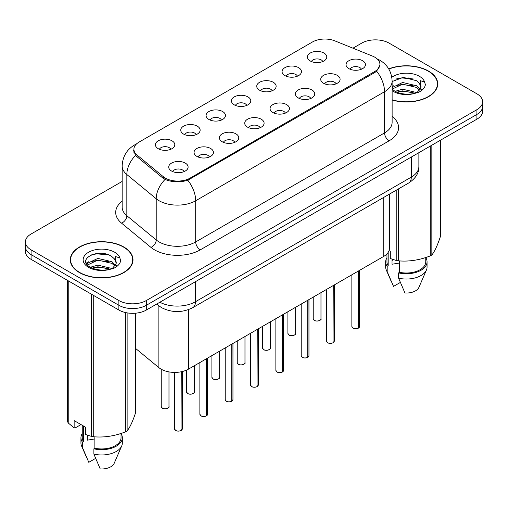 <?xml version="1.0" encoding="UTF-8"?>
<svg xmlns="http://www.w3.org/2000/svg" width="508" height="508" viewBox="0 0 508 508"><rect width="100%" height="100%" fill="white"/><g stroke="black" fill="none" stroke-linecap="round" stroke-linejoin="round"><path stroke-width="0.76" d="M284.912 75.584A9.703 5.601 180 0 1 282.988 74.003A9.703 5.601 180 0 1 286.201 67.037A9.703 5.601 180 0 1 298.628 67.666A9.703 5.601 180 0 1 300.552 74.003A9.703 5.601 180 0 1 284.912 75.584M297.447 76.162A5.823 3.359 0 0 0 295.885 74.53A5.823 3.359 0 0 0 290.151 73.679A5.823 3.359 0 0 0 286.093 76.162M259.582 90.208A9.703 5.601 180 0 1 257.651 88.627A9.703 5.601 180 0 1 260.864 81.667A9.703 5.601 180 0 1 273.298 82.29A9.703 5.601 180 0 1 275.222 88.627A9.703 5.601 180 0 1 259.582 90.208M272.117 90.792A5.823 3.359 0 0 0 270.554 89.154A5.823 3.359 0 0 0 264.82 88.303A5.823 3.359 0 0 0 260.763 90.792M234.245 104.838A9.703 5.601 180 0 1 232.321 103.251A9.703 5.601 180 0 1 235.534 96.291A9.703 5.601 180 0 1 247.961 96.914A9.703 5.601 180 0 1 249.892 103.251A9.703 5.601 180 0 1 234.245 104.838M246.78 105.416A5.823 3.359 0 0 0 245.218 103.778A5.823 3.359 0 0 0 239.484 102.927A5.823 3.359 0 0 0 235.426 105.416M208.915 119.463A9.703 5.601 180 0 1 206.991 117.875A9.703 5.601 180 0 1 210.204 110.915A9.703 5.601 180 0 1 222.631 111.544A9.703 5.601 180 0 1 224.555 117.875A9.703 5.601 180 0 1 208.915 119.463M221.45 120.04A5.823 3.359 0 0 0 219.888 118.402A5.823 3.359 0 0 0 214.154 117.551A5.823 3.359 0 0 0 210.096 120.04M183.579 134.087A9.703 5.601 180 0 1 181.654 132.505A9.703 5.601 180 0 1 184.868 125.539A9.703 5.601 180 0 1 197.301 126.168A9.703 5.601 180 0 1 199.225 132.505A9.703 5.601 180 0 1 183.579 134.087M196.12 134.664A5.823 3.359 0 0 0 194.558 133.032A5.823 3.359 0 0 0 188.824 132.182A5.823 3.359 0 0 0 184.76 134.664M158.248 148.711A9.703 5.601 180 0 1 156.324 147.13A9.703 5.601 180 0 1 159.537 140.17A9.703 5.601 180 0 1 171.964 140.792A9.703 5.601 180 0 1 173.888 147.13A9.703 5.601 180 0 1 158.248 148.711M170.783 149.295A5.823 3.359 0 0 0 169.221 147.657A5.823 3.359 0 0 0 163.487 146.806A5.823 3.359 0 0 0 159.429 149.295M310.242 60.96A9.703 5.601 180 0 1 308.318 59.373A9.703 5.601 180 0 1 311.531 52.413A9.703 5.601 180 0 1 323.964 53.042A9.703 5.601 180 0 1 325.888 59.373A9.703 5.601 180 0 1 310.242 60.96M322.783 61.538A5.823 3.359 0 0 0 321.221 59.9A5.823 3.359 0 0 0 315.487 59.049A5.823 3.359 0 0 0 311.423 61.538M323.552 83.268A9.703 5.601 180 0 1 321.627 81.68A9.703 5.601 180 0 1 324.841 74.72A9.703 5.601 180 0 1 337.268 75.349A9.703 5.601 180 0 1 339.192 81.68A9.703 5.601 180 0 1 323.552 83.268M336.086 83.845A5.823 3.359 0 0 0 334.524 82.213A5.823 3.359 0 0 0 328.79 81.356A5.823 3.359 0 0 0 324.733 83.845M298.215 97.892A9.703 5.601 180 0 1 296.291 96.31A9.703 5.601 180 0 1 299.504 89.344A9.703 5.601 180 0 1 311.937 89.973A9.703 5.601 180 0 1 313.861 96.31A9.703 5.601 180 0 1 298.215 97.892M310.756 98.476A5.823 3.359 0 0 0 309.194 96.838A5.823 3.359 0 0 0 303.46 95.987A5.823 3.359 0 0 0 299.396 98.476M272.885 112.516A9.703 5.601 180 0 1 270.961 110.934A9.703 5.601 180 0 1 274.174 103.975A9.703 5.601 180 0 1 286.601 104.597A9.703 5.601 180 0 1 288.525 110.934A9.703 5.601 180 0 1 272.885 112.516M285.42 113.1A5.823 3.359 0 0 0 283.858 111.462A5.823 3.359 0 0 0 278.124 110.611A5.823 3.359 0 0 0 274.066 113.1M247.555 127.146A9.703 5.601 180 0 1 245.631 125.559A9.703 5.601 180 0 1 248.837 118.599A9.703 5.601 180 0 1 261.271 119.221A9.703 5.601 180 0 1 263.195 125.559A9.703 5.601 180 0 1 247.555 127.146M260.09 127.724A5.823 3.359 0 0 0 258.528 126.086A5.823 3.359 0 0 0 252.794 125.235A5.823 3.359 0 0 0 248.736 127.724M222.218 141.77A9.703 5.601 180 0 1 220.294 140.183A9.703 5.601 180 0 1 223.507 133.223A9.703 5.601 180 0 1 235.941 133.852A9.703 5.601 180 0 1 237.865 140.183A9.703 5.601 180 0 1 222.218 141.77M234.76 142.348A5.823 3.359 0 0 0 233.197 140.716A5.823 3.359 0 0 0 227.463 139.859A5.823 3.359 0 0 0 223.399 142.348M196.888 156.394A9.703 5.601 180 0 1 194.964 154.813A9.703 5.601 180 0 1 198.177 147.847A9.703 5.601 180 0 1 210.604 148.476A9.703 5.601 180 0 1 212.528 154.813A9.703 5.601 180 0 1 196.888 156.394M209.423 156.978A5.823 3.359 0 0 0 207.861 155.34A5.823 3.359 0 0 0 202.127 154.489A5.823 3.359 0 0 0 198.069 156.978M171.552 171.018A9.703 5.601 180 0 1 169.628 169.437A9.703 5.601 180 0 1 172.841 162.477A9.703 5.601 180 0 1 185.274 163.1A9.703 5.601 180 0 1 187.198 169.437A9.703 5.601 180 0 1 171.552 171.018M184.093 171.602A5.823 3.359 0 0 0 182.531 169.964A5.823 3.359 0 0 0 176.797 169.113A5.823 3.359 0 0 0 172.739 171.602M348.882 68.644A9.703 5.601 180 0 1 346.958 67.056A9.703 5.601 180 0 1 350.171 60.096A9.703 5.601 180 0 1 362.604 60.719A9.703 5.601 180 0 1 364.528 67.056A9.703 5.601 180 0 1 348.882 68.644M361.417 69.221A5.823 3.359 0 0 0 359.855 67.583A5.823 3.359 0 0 0 354.12 66.732A5.823 3.359 0 0 0 350.063 69.221M372.478 56.083A17.462 10.077 180 0 1 374.809 57.207A17.462 10.077 180 0 1 379.927 64.338A17.462 10.077 180 0 1 374.809 71.463L190.075 178.124A17.462 10.077 180 0 1 163.424 176.778L137.058 155.035A17.462 10.077 180 0 1 133.902 149.257A17.462 10.077 180 0 1 139.014 142.126L312.464 41.986A17.462 10.077 180 0 1 334.823 40.856L372.478 56.083M389.401 194.139L389.401 248.488A19.399 11.201 180 0 1 383.718 256.407L188.481 369.125A19.399 11.201 180 0 1 158.871 367.627L135.649 348.482M392.125 100.013A31.363 18.11 0 0 0 437.725 83.877A31.363 18.11 0 0 0 428.536 71.069A31.363 18.11 0 0 0 388.722 68.904M123.819 247.002A31.363 18.11 0 0 0 89.637 243.078A31.363 18.11 0 0 0 70.275 259.804A31.363 18.11 0 0 0 79.464 272.612A31.363 18.11 0 0 0 113.64 276.536A31.363 18.11 0 0 0 133.001 259.804A31.363 18.11 0 0 0 123.819 247.002M70.599 261.436A31.363 18.11 0 0 0 70.491 261.918M380.06 64.814L376.638 71.209L374.948 72.434L187.789 180.238C180.867 182.328 173.946 182.328 167.024 180.238L163.106 178.257L136.741 156.515L135.566 155.327L133.585 150.292M122.161 181.426L31.083 234.01A19.399 11.201 0 0 0 25.4 241.935L25.4 251.435A19.399 11.201 0 0 0 31.083 259.353L118.878 310.045L118.878 305.295A19.399 11.201 0 0 0 146.317 305.295L476.917 114.421A19.399 11.201 0 0 0 482.6 106.502A19.399 11.201 0 0 1 476.917 114.421L146.317 305.295A19.399 11.201 0 0 1 118.878 305.295L31.083 254.603L118.878 305.295L118.878 300.539A19.399 11.201 0 0 0 146.317 300.539L476.917 109.664A19.399 11.201 0 0 0 482.6 101.746A19.399 11.201 0 0 0 476.917 93.828L389.122 43.142A19.399 11.201 0 0 0 361.683 43.142L352.946 48.184M25.4 246.685A19.399 11.201 0 0 0 31.083 254.603A19.399 11.201 0 0 1 25.4 246.685M25.4 241.935A19.399 11.201 0 0 0 31.083 249.853L118.878 300.539M132.791 261.918A31.363 18.11 0 0 0 132.677 261.436M437.509 85.985A31.363 18.11 0 0 0 437.401 85.503M118.878 310.045A19.399 11.201 0 0 0 146.317 310.045L476.917 119.17A19.399 11.201 0 0 0 482.6 111.252L482.6 101.746M358.337 328.181C356.032 328.924 354.26 328.898 353.028 328.111L351.86 326.466A3.88 2.242 0 0 0 352.996 328.054A3.88 2.242 0 0 0 358.362 328.117L358.273 328.168A3.753 2.165 180 0 1 353.092 328.105M358.362 327.958L358.604 270.904M358.362 328.117L358.362 271.043M333.007 342.805C330.702 343.548 328.93 343.522 327.692 342.735L326.53 341.097A3.88 2.242 0 0 0 327.666 342.678A3.88 2.242 0 0 0 333.032 342.748L332.943 342.798A3.753 2.165 180 0 1 327.755 342.729M333.032 342.589L333.267 285.534M333.032 342.748L333.032 285.667M307.67 357.429C305.365 358.172 303.6 358.146 302.362 357.365L301.2 355.721A3.88 2.242 0 0 0 302.336 357.302A3.88 2.242 0 0 0 307.696 357.372L307.613 357.422A3.753 2.165 180 0 1 302.425 357.359M307.696 357.213L307.937 300.158M307.696 357.372L307.696 300.298M282.34 372.053C280.035 372.796 278.263 372.777 277.025 371.989L275.863 370.345A3.88 2.242 0 0 0 277 371.926A3.88 2.242 0 0 0 282.365 371.996L282.277 372.046A3.753 2.165 180 0 1 277.095 371.983M282.365 371.837L282.607 314.782M282.365 371.996L282.365 314.922M257.004 386.683C254.705 387.426 252.933 387.401 251.695 386.613L250.533 384.969A3.88 2.242 0 0 0 251.67 386.556A3.88 2.242 0 0 0 257.035 386.62L256.946 386.671A3.753 2.165 180 0 1 251.758 386.607M257.035 386.461L257.27 329.406M257.035 386.62L257.035 329.546M392.125 99.803A31.039 17.92 0 0 0 437.401 83.877A31.039 17.92 0 0 0 428.308 71.203A31.039 17.92 0 0 0 388.836 69.082M392.773 259.448A14.618 8.439 0 0 0 392.03 260.89M392.03 259.188L392.03 264.236L399.605 262.998M395.078 91.313L402.577 89.192L416.852 92.596M413.08 92.323L401.428 91.319L396.799 92.158L402.577 90.868L415.226 93.294M392.125 87.567L402.577 82.487L416.7 85.788L420.097 89.325M392.201 89.084L402.577 84.163L416.7 87.465L419.532 90.119M392.125 88.995L394.646 91.059C400.304 94.126 406.991 94.907 414.706 93.409L418.808 92.208C422.758 90.183 424.948 87.655 425.38 84.62L424.574 82.004L420.249 80.645L420.757 88.043L420.98 87.046A14.618 8.439 0 0 0 419.329 83.147L420.973 87.243M419.329 83.147L416.712 80.759L403.333 77.375L392.125 81.521M420.757 88.043L417.195 92.354M389.065 250.571L390.303 251.289L390.303 258.521L396.221 260.49A34.919 20.161 0 0 0 398.431 260.833C408.991 261.76 419.589 260.115 430.232 255.918A34.919 20.161 0 0 0 431.851 254.978C434.677 251.441 437.515 245.326 440.373 236.62L440.373 140.272M399.605 260.915L399.605 272.313A19.399 11.201 0 0 0 425.761 261.817L425.761 257.518M399.605 272.313L398.609 272.891A20.695 11.944 0 0 0 427.057 261.817A20.695 11.944 0 0 0 425.761 257.658M398.609 272.891L398.609 278.168A20.695 11.944 0 0 0 426.441 269.989A20.695 11.944 0 0 0 427.057 267.094L427.057 261.817M398.609 278.168L404.94 292.995A12.935 7.468 0 0 0 418.91 287.382L426.441 269.989M430.232 255.918L430.232 146.126M431.851 145.193L431.851 254.978M398.431 188.925L398.431 260.833M396.221 260.49L396.221 190.202M386.963 253.924L386.963 261.817A19.399 11.201 0 0 0 388.175 265.716L388.175 252.406M386.963 257.658A20.695 11.944 0 0 0 385.667 261.817A20.695 11.944 0 0 0 387.179 266.294L388.175 265.716M385.667 261.817L385.667 267.094A20.695 11.944 0 0 0 386.283 269.989A20.695 11.944 0 0 0 387.179 271.57L387.179 266.294M400.329 282.454L393.51 286.398L387.179 271.57M395.7 79.07L401.428 77.908L413.226 78.95M396.78 85.458L401.428 84.614L413.08 85.617M419.456 88.335L420.338 88.919M420.757 89.218L421.957 90.208M392.125 86.468L393.44 85.808M79.692 272.478A31.039 17.92 0 0 0 113.519 276.365A31.039 17.92 0 0 0 132.677 259.804A31.039 17.92 0 0 0 123.59 247.136A31.039 17.92 0 0 0 89.757 243.249A31.039 17.92 0 0 0 70.599 259.804A31.039 17.92 0 0 0 79.692 272.478M88.049 435.381A14.618 8.439 0 0 0 87.312 436.817M87.312 435.121L87.312 440.163L94.882 438.931M90.354 267.24L97.853 265.119L112.128 268.529M108.356 268.249L96.704 267.252L92.075 268.091L97.853 266.795L110.503 269.221M87.078 264.528L87.516 263.265L97.853 258.413L111.976 261.715L115.373 265.252M87.484 265.011L97.853 260.09L111.976 263.392L114.808 266.052M114.605 259.074L111.989 256.686C98.514 247.155 76.06 259.594 89.922 266.986C95.58 270.059 102.267 270.84 109.982 269.335L114.084 268.141C118.034 266.116 120.225 263.589 120.656 260.553L119.85 257.931L115.526 256.572L116.04 263.976L116.256 262.973A14.618 8.439 0 0 0 114.605 259.074L116.249 263.176M116.04 263.976L112.471 268.281M81.007 424.574L75.203 427.926L74.143 427.857L74.143 420.618L85.579 427.215L85.579 434.454L91.497 436.423A34.919 20.161 0 0 0 93.713 436.766C104.267 437.686 114.865 436.048 125.508 431.844A34.919 20.161 0 0 0 127.127 430.911C129.953 427.374 132.798 421.253 135.649 412.553L135.649 313.188M94.882 436.842L94.882 448.246A19.399 11.201 0 0 0 121.037 437.744L121.037 433.445M94.882 448.246L93.885 448.818A20.695 11.944 0 0 0 122.333 437.744A20.695 11.944 0 0 0 121.037 433.584M93.885 448.818L93.885 454.101A20.695 11.944 0 0 0 121.717 445.922A20.695 11.944 0 0 0 122.333 443.027L122.333 437.744M93.885 454.101L100.216 468.928A12.935 7.468 0 0 0 114.186 463.315L121.717 445.922M125.508 431.844L125.508 312.553M127.127 312.871L127.127 430.911M93.713 295.516L93.713 436.766M91.497 436.423L91.497 294.24M68.224 280.797L68.224 422.986L74.143 427.857M68.224 422.986A34.919 20.161 0 0 1 67.627 421.71L67.627 280.454M82.239 425.291L82.239 437.744A19.399 11.201 0 0 0 83.452 441.642L83.452 425.99M82.239 433.584A20.695 11.944 0 0 0 80.943 437.744A20.695 11.944 0 0 0 82.455 442.22L83.452 441.642M80.943 437.744L80.943 443.027A20.695 11.944 0 0 0 81.559 445.922A20.695 11.944 0 0 0 82.455 447.504L82.455 442.22M95.606 458.387L88.786 462.324L82.455 447.504M90.976 255.003L96.704 253.841L108.502 254.883M86.551 263.747L87.592 263.131M92.056 261.391L96.704 260.547L108.356 261.544M114.732 264.268L115.614 264.846M116.034 265.151L117.234 266.135M86.239 263.119L88.716 261.734M231.673 401.307C229.368 402.05 227.597 402.025 226.365 401.237L225.196 399.599A3.88 2.242 0 0 0 226.333 401.18A3.88 2.242 0 0 0 231.699 401.25L231.61 401.301A3.753 2.165 180 0 1 226.428 401.231M231.699 401.091L231.94 344.037M231.699 401.25L231.699 344.17M206.343 415.931C204.038 416.674 202.267 416.649 201.028 415.868L199.866 414.223A3.88 2.242 0 0 0 201.003 415.804A3.88 2.242 0 0 0 206.369 415.874L206.28 415.925A3.753 2.165 180 0 1 201.092 415.861M206.369 415.715L206.61 358.661M206.369 415.874L206.369 358.8M181.007 430.555C178.702 431.298 176.936 431.279 175.698 430.492L174.536 428.847A3.88 2.242 0 0 0 175.673 430.428A3.88 2.242 0 0 0 181.032 430.498L180.95 430.549A3.753 2.165 180 0 1 175.762 430.486M181.032 430.34L181.273 371.754M181.032 430.498L181.032 371.805M137.058 155.035L137.058 156.781M163.424 176.778L163.424 178.505M190.075 178.124L190.075 179.172M374.809 71.463L374.809 72.511M383.718 197.415L383.718 256.407M158.871 305.841L158.871 367.627M188.481 309.645L188.481 369.125M392.125 116.421A32.334 18.669 180 0 1 389.122 140.818L200.273 249.853A6.464 3.734 60 0 1 195.701 241.935L384.55 132.899A25.87 14.935 0 0 0 392.125 122.339L392.125 81.153A25.87 14.935 180 0 1 384.55 91.713A22.631 13.068 -120 0 0 376.638 71.209M200.273 249.853A32.334 18.669 180 0 1 154.546 249.853A32.334 18.669 180 0 1 150.92 247.358L121.545 223.139A32.334 18.669 180 0 1 122.161 201.225M159.118 241.935A25.87 14.935 0 0 0 195.701 241.935L195.701 200.749A25.87 14.935 180 0 1 159.118 200.749A25.87 14.935 180 0 1 156.216 198.755L126.841 174.53A25.87 14.935 180 0 1 122.161 165.964L122.161 207.15A25.87 14.935 0 0 0 126.841 215.716L156.216 239.935A25.87 14.935 0 0 0 159.118 241.935M187.789 180.238A22.631 13.068 60 0 1 195.701 200.749L384.55 91.713L384.55 132.899A6.464 3.734 60 0 0 389.122 140.818M136.144 144.316A22.631 13.068 -120 0 0 134.429 145.04C126.689 149.689 122.599 156.661 122.161 165.964M135.566 155.327A22.631 15.138 129.5 0 0 126.841 174.53L126.841 215.716A6.464 4.324 -50.5 0 1 121.545 223.139M165.036 179.451A22.631 15.138 129.5 0 0 156.216 198.755L156.216 239.935A6.464 4.324 -50.5 0 1 150.92 247.358M146.317 300.539L146.317 310.045M476.917 109.664L476.917 119.17M31.083 249.853L31.083 259.353M159.823 302.241A25.87 14.935 0 0 0 195.472 301.727L411.302 177.121A25.87 14.935 0 0 0 418.878 166.561C419.068 172.98 415.646 178.473 408.623 183.039L192.792 307.651A12.935 7.468 60 0 0 195.472 301.727L195.472 281.667M411.302 157.055L411.302 177.121A12.935 7.468 60 0 1 408.623 183.039M157.023 303.86A12.935 8.649 129.5 0 0 158.356 305.429L156.686 304.057M358.604 327.984A3.88 2.242 0 0 0 359.62 326.466L359.62 270.32M314.357 320.37A3.88 2.242 0 0 0 318.586 320.853A3.88 2.242 0 0 0 320.98 318.783C322.275 319.767 316.909 322.155 314.389 320.427L313.22 318.783A3.88 2.242 0 0 0 314.357 320.37M319.799 320.396A3.753 2.165 180 0 1 314.452 320.421M333.267 342.608A3.88 2.242 0 0 0 334.289 341.097L334.289 284.944M307.937 357.232A3.88 2.242 0 0 0 308.959 355.721L308.959 299.568M282.607 371.856A3.88 2.242 0 0 0 283.623 370.345L283.623 314.192M257.27 386.486A3.88 2.242 0 0 0 258.293 384.969L258.293 328.822M289.027 334.994A3.88 2.242 0 0 0 293.256 335.483A3.88 2.242 0 0 0 295.65 333.413C296.945 334.391 291.573 336.779 289.052 335.051L287.89 333.413A3.88 2.242 0 0 0 289.027 334.994M294.469 335.02A3.753 2.165 180 0 1 289.115 335.045M263.696 349.618A3.88 2.242 0 0 0 267.926 350.107A3.88 2.242 0 0 0 270.32 348.037C271.609 349.015 266.243 351.403 263.722 349.682L262.56 348.037A3.88 2.242 0 0 0 263.696 349.618M269.132 349.65A3.753 2.165 180 0 1 263.785 349.675M238.36 364.249A3.88 2.242 0 0 0 242.589 364.731A3.88 2.242 0 0 0 244.983 362.661C246.278 363.645 240.906 366.033 238.385 364.306L237.223 362.661A3.88 2.242 0 0 0 238.36 364.249M243.802 364.274A3.753 2.165 180 0 1 238.455 364.3M410.674 78.124A25.87 14.935 0 0 0 408.095 77.953M424.574 82.004A18.498 10.681 0 0 0 419.443 76.321A18.498 10.681 0 0 0 391.808 77.279M392.125 90.697A18.498 10.681 0 0 0 393.281 91.427A18.498 10.681 0 0 0 414.706 93.409M105.95 254.057A25.87 14.935 0 0 0 103.372 253.879M119.85 257.931A18.498 10.681 0 0 0 114.719 252.254A18.498 10.681 0 0 0 88.557 252.254A18.498 10.681 0 0 0 88.557 267.354A18.498 10.681 0 0 0 109.982 269.335M231.94 401.11A3.88 2.242 0 0 0 232.956 399.599L232.956 343.446M206.61 415.735A3.88 2.242 0 0 0 207.626 414.223L207.626 358.07M181.273 430.359A3.88 2.242 0 0 0 182.296 428.847L182.296 371.526M213.03 378.873A3.88 2.242 0 0 0 217.259 379.355A3.88 2.242 0 0 0 219.653 377.285C220.948 378.27 215.576 380.657 213.055 378.93L211.893 377.285A3.88 2.242 0 0 0 213.03 378.873M218.472 378.898A3.753 2.165 180 0 1 213.119 378.924M187.693 393.497A3.88 2.242 0 0 0 191.922 393.986A3.88 2.242 0 0 0 194.323 391.916C195.612 392.894 190.246 395.281 187.725 393.554L186.557 391.916A3.88 2.242 0 0 0 187.693 393.497M193.135 393.522A3.753 2.165 180 0 1 187.789 393.548M162.363 408.121A3.88 2.242 0 0 0 166.592 408.61A3.88 2.242 0 0 0 168.986 406.54C170.282 407.518 164.91 409.905 162.389 408.184L161.227 406.54A3.88 2.242 0 0 0 162.363 408.121M167.805 408.153A3.753 2.165 180 0 1 162.452 408.178M133.902 149.257L133.902 152.298M379.927 64.338L379.927 66.084M392.125 81.153C391.687 71.857 387.598 64.878 379.863 60.236L376.599 58.642M136.874 143.631L134.429 145.04M192.792 307.651C182.385 312.877 171.977 312.877 161.569 307.651L158.356 305.429M418.878 166.561L418.878 152.679M351.86 326.466L351.86 274.796M359.62 326.466L358.578 328.041M320.98 318.783L320.98 292.627M313.22 318.783L313.22 297.104M326.53 341.097L326.53 289.427M334.289 341.097L333.242 342.665M301.2 355.721L301.2 304.051M308.959 355.721L307.911 357.289M275.863 370.345L275.863 318.675M283.623 370.345L282.581 371.92M250.533 384.969L250.533 333.299M258.293 384.969L257.245 386.544M295.65 333.413L295.65 307.251M287.89 333.413L287.89 311.734M270.32 348.037L270.32 321.875M262.56 348.037L262.56 326.358M244.983 362.661L244.983 336.506M237.223 362.661L237.223 340.982M437.401 86.468L437.401 83.877M391.122 281.165L386.283 269.989M132.677 262.401L132.677 259.804M86.398 457.098L81.559 445.922M70.599 262.401L70.599 259.804M225.196 399.599L225.196 347.929M232.956 399.599L231.915 401.168M199.866 414.223L199.866 362.553M207.626 414.223L206.578 415.792M174.536 428.847L174.536 372.402M182.296 428.847L181.248 430.422M219.653 377.285L219.653 351.13M211.893 377.285L211.893 355.606M194.323 391.916L194.323 365.754M186.557 391.916L186.557 370.097M168.986 406.54L168.986 371.9M161.227 406.54L161.227 369.227"/></g></svg>
